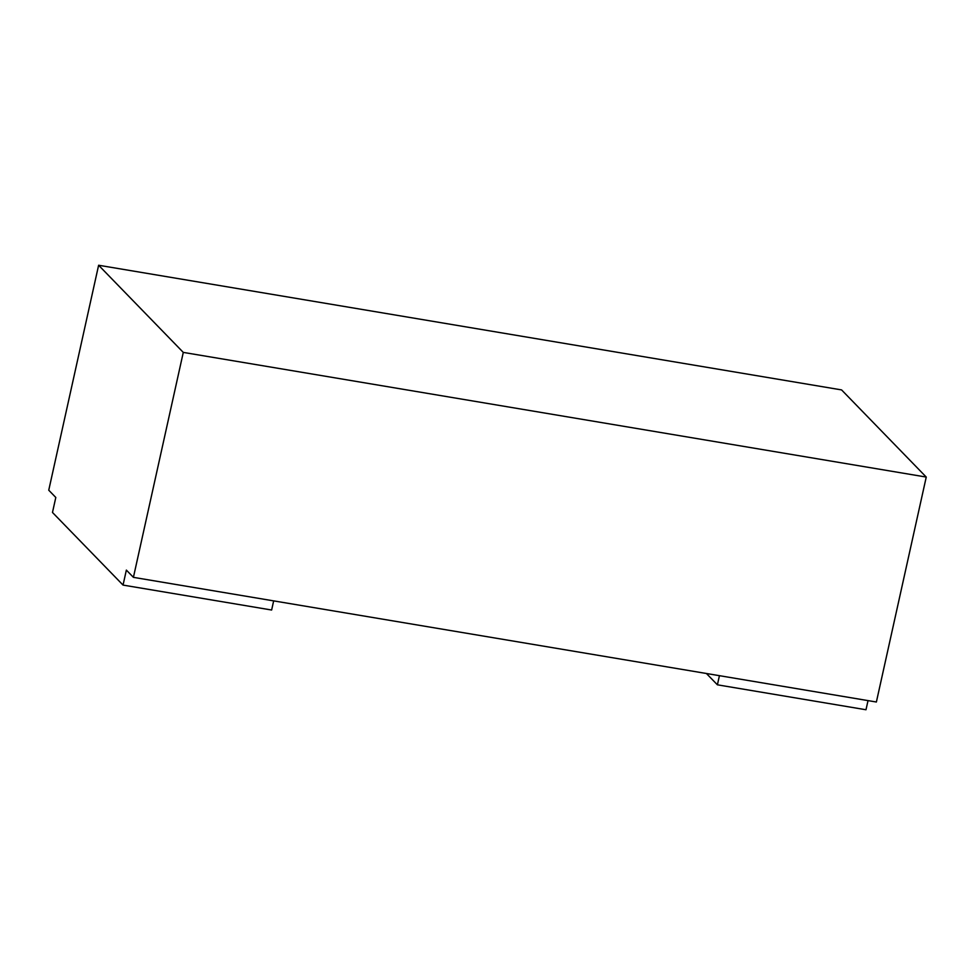 <?xml version="1.0" encoding="UTF-8"?>
<svg xmlns="http://www.w3.org/2000/svg" width="975" height="975" viewBox="0 0 975 975"><rect width="100%" height="100%" fill="white"/><g stroke="black" fill="none" stroke-linecap="round" stroke-linejoin="round"><path stroke-width="1.46" d="M98.621 265.249L48.75 490.206L55.807 497.469L52.479 512.46L123.045 585.085L126.36 570.095L133.417 577.346L876.379 702.012L926.25 477.067L841.583 389.915L98.621 265.249L183.288 352.402L926.25 477.067M273.658 600.88L271.635 610.021L123.045 585.085M133.417 577.346L183.288 352.402M706.412 673.493L717.405 684.816L865.995 709.751L868.03 700.611M719.428 675.675L717.405 684.816"/></g></svg>
